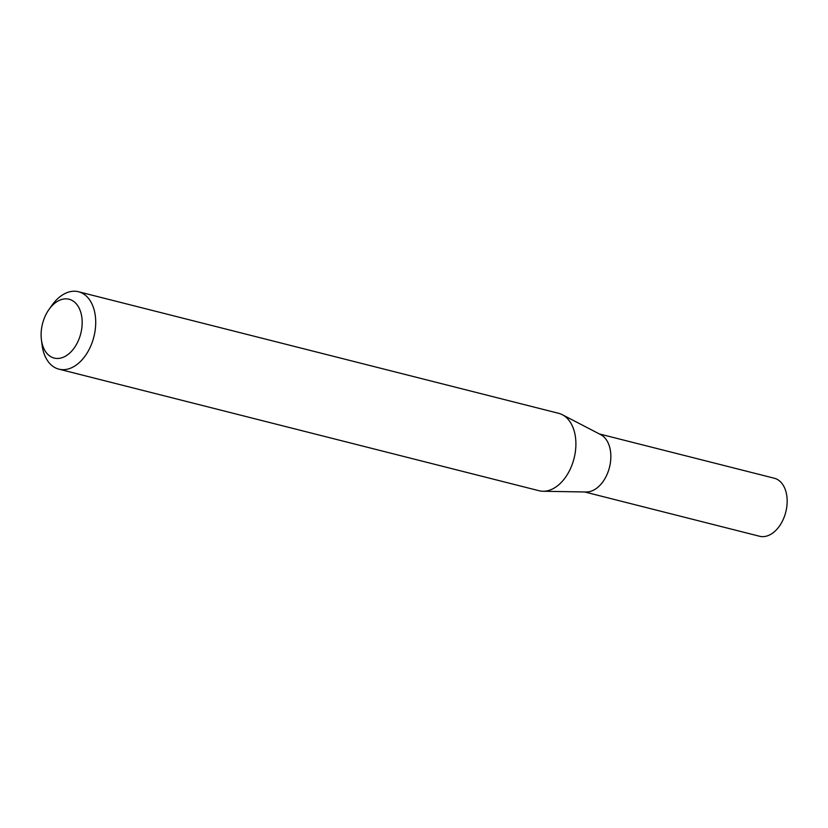 <?xml version="1.0" encoding="UTF-8"?>
<svg xmlns="http://www.w3.org/2000/svg" width="828" height="828" viewBox="0 0 828 828"><rect width="100%" height="100%" fill="white"/><g stroke="black" fill="none" stroke-linecap="round" stroke-linejoin="round"><path stroke-width="1.24" d="M49.069 309.361L52.154 305.046A39.92 25.979 104.2 0 1 78.494 291.746L558.672 413.327A39.92 25.979 104.2 0 1 562.367 414.735L600.704 434.638A29.932 19.479 104.2 0 1 609.76 447.524A29.932 19.479 104.2 0 1 605.692 477.259A29.932 19.479 104.2 0 1 586.183 491.998L542.992 491.252A39.92 25.979 104.2 0 1 539.069 490.735L58.891 369.153A39.92 25.979 104.2 0 1 43.128 350.565A39.92 25.979 104.2 0 1 42.062 344.924L41.4 339.666A30.346 19.748 -75.8 0 0 42.218 343.951A30.346 19.748 -75.8 0 0 68.31 354.26A30.346 19.748 -75.8 0 0 81.072 313.388A30.346 19.748 -75.8 0 0 49.069 309.361A30.346 19.748 -75.8 0 0 41.4 339.666M599.368 433.944L774.252 478.222A29.932 19.479 104.2 0 1 786.072 492.163A29.932 19.479 104.2 0 1 780.939 523.793A29.932 19.479 104.2 0 1 759.566 536.254L584.682 491.967M562.367 414.735A39.92 25.979 104.2 0 1 574.435 431.916A39.92 25.979 104.2 0 1 569.012 471.587A39.92 25.979 104.2 0 1 542.992 491.252M78.494 291.746A39.92 25.979 104.2 0 1 94.257 310.345A39.92 25.979 104.2 0 1 87.416 352.531A39.92 25.979 104.2 0 1 58.891 369.153"/></g></svg>
